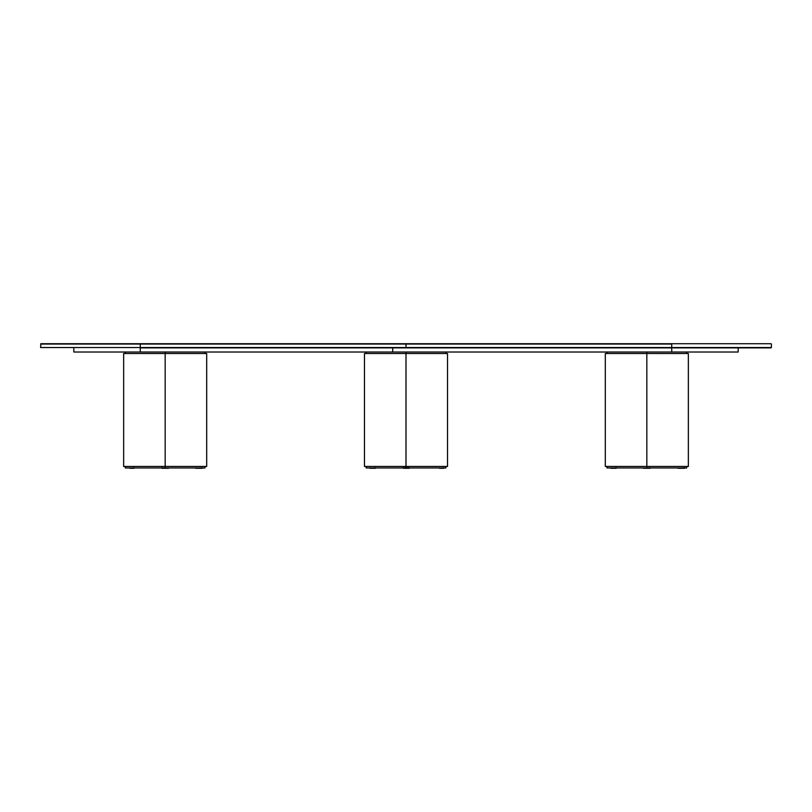<?xml version="1.0" encoding="UTF-8"?>
<svg xmlns="http://www.w3.org/2000/svg" width="812" height="812" viewBox="0 0 812 812"><rect width="100%" height="100%" fill="white"/><g stroke="black" fill="none" stroke-linecap="round" stroke-linejoin="round"><path stroke-width="1.22" d="M140.253 343.72L771.065 343.72L671.747 343.72L771.065 343.72L671.747 343.72L671.747 347.536L140.253 347.536L140.253 343.72L40.935 343.72L140.253 343.72L40.935 343.72L40.6 347.536L140.253 347.536L140.253 344.044L40.6 344.044M140.253 344.044L406 344.044L406 347.536L140.253 347.871L671.747 347.871L406 347.536L406 344.044L671.747 344.044L671.747 347.536L771.065 347.871M40.6 347.536L140.253 347.536M73.821 347.871L73.821 352.022L140.253 352.022L140.253 347.871L770.588 347.871M671.747 343.72L406 343.72L671.747 344.044M671.747 347.536L771.4 347.536L671.747 347.536L671.747 352.022L140.253 352.022L140.253 347.871M392.714 347.871L392.714 352.022L392.714 347.871M73.821 352.022L738.179 352.022L671.747 352.022L671.747 347.871M123.647 466.453L165.171 466.453L165.171 353.514L123.647 353.514L123.647 466.453L206.695 466.453L206.695 353.514L165.171 353.514L165.171 466.453L206.695 466.453M205 353.514L205 352.022M165.171 352.022L165.171 353.514L165.171 352.022M125.342 352.022L125.342 353.514M165.171 467.956L165.171 466.453L165.171 467.956L205 467.956L205 466.453L205 467.956L125.302 467.956L165.171 467.956M161.842 468.28L168.49 468.28L161.842 467.783M129.778 468.28L134.041 467.783M130.052 468.28L134.021 468.28M202.34 468.28L195.712 468.28L202.35 467.783M605.305 466.453L605.305 353.514L646.829 353.514L646.829 352.022L646.829 467.956L607 467.956L607 466.453L607 467.956L646.829 467.956L646.829 466.453L605.305 466.453L688.353 466.453L688.353 353.514L646.829 353.514L646.829 466.453L688.353 466.453M686.658 353.514L686.658 352.022M607 352.022L607 353.514M646.829 467.956L686.698 467.956L646.829 467.956M684.597 468.28L677.969 468.28L684.597 467.783M610.746 468.28L616.288 467.783M611 468.28L616.288 468.28M643.51 468.28L650.158 467.783M644.261 468.28L650.138 468.28M364.476 466.453L364.476 353.514L406 353.514L406 352.022L406 467.956L366.171 467.956L366.171 466.453L366.171 467.956L406 467.956L406 466.453L364.476 466.453L447.524 466.453L447.524 353.514L406 353.514L406 466.453L447.524 466.453M445.829 353.514L445.829 352.022M366.171 352.022L366.171 353.514M406 467.956L445.859 467.956L406 467.956M402.681 467.783L409.319 467.783M439.505 468.28L443.768 467.783M439.779 468.28L443.748 468.28M370.14 468.28L375.459 467.783M369.917 468.28L375.428 468.28M403.432 468.28L409.309 468.28M771.4 344.044L771.4 347.536M738.179 347.871L738.179 352.022M125.302 466.453L125.302 467.956M686.698 466.453L686.698 467.956M445.859 466.453L445.859 467.956"/></g></svg>
